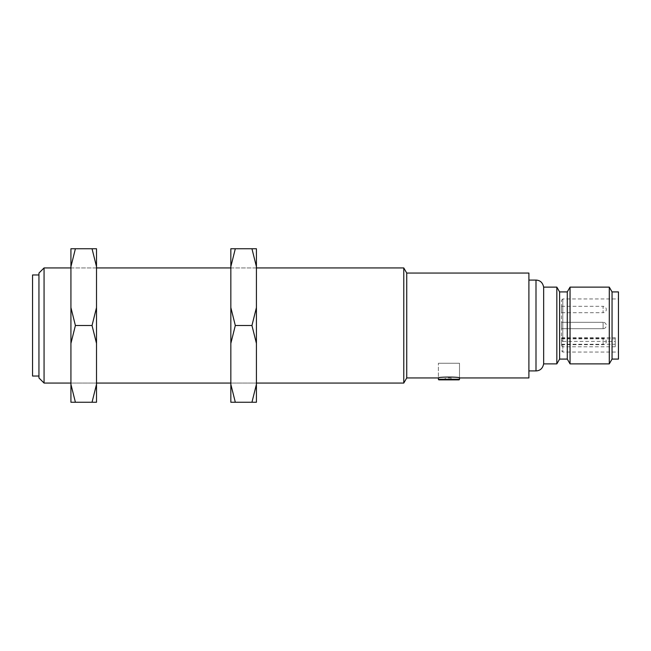 <?xml version="1.0" encoding="UTF-8"?>
<svg xmlns="http://www.w3.org/2000/svg" width="651" height="651" viewBox="0 0 651 651"><rect width="100%" height="100%" fill="white"/><g stroke="black" fill="none" stroke-linecap="round" stroke-linejoin="round"><path stroke-width="0.49" stroke-dasharray="3.25 2.44" d="M442.875 379.867A10.562 10.562 0 0 1 455.025 379.867L442.875 379.867L455.025 379.867M459.5 377.946L459.5 363.242L438.392 363.242L459.5 363.242L438.392 363.242L459.5 363.242L459.5 377.946C460.159 376.791 437.757 376.783 438.392 377.946L438.392 363.242L438.392 377.946M439.034 379.867L458.865 379.867M38.946 325.5L38.946 376.034L38.946 325.5M32.55 274.966L32.55 376.034M561.52 344.688L603.103 344.688L603.103 341.49L603.103 344.688A3.198 3.198 0 0 0 606.301 341.49A3.198 3.198 0 0 0 603.103 338.292L603.103 341.49L603.103 338.292L561.52 338.292L561.52 344.688L561.52 338.292M603.103 328.698L561.52 328.698L561.52 322.302L561.52 328.698L561.52 322.302L561.52 328.698L603.103 328.698L603.103 322.302L561.52 322.302L603.103 322.302L603.103 328.698A3.198 3.198 0 0 0 606.301 325.5A3.198 3.198 0 0 0 603.103 322.302L603.103 325.5L603.103 322.302A3.198 3.198 0 0 1 606.301 325.5A3.198 3.198 0 0 1 603.103 328.698M561.52 306.312L603.103 306.312L603.103 309.51L603.103 306.312A3.198 3.198 0 0 1 606.301 309.51A3.198 3.198 0 0 1 603.103 312.708L603.103 309.51L603.103 312.708L561.52 312.708L561.52 306.312L561.52 312.708M562.806 346.788L561.52 345.868L561.52 300.233L561.52 340.44L562.806 341.36L562.806 298.955L562.806 352.045L562.806 346.788L615.252 346.788L615.252 337.714L615.252 346.788M618.45 291.917L618.45 359.083M543.65 287.124L543.65 363.876M403.775 267.935L403.775 383.065M44.065 383.065L44.065 267.935M406.737 273.054L406.737 377.946M528.905 273.054L528.905 377.946M556.833 287.124L556.833 363.876M559.608 291.917L559.608 359.083M567.281 291.917L567.281 359.083M570.048 287.124L570.048 363.876M609.287 287.124L609.287 363.876M612.054 291.917L612.054 359.083M562.806 341.36L615.252 341.36M561.52 340.44L561.52 345.868M38.946 377.946L38.946 273.054M70.926 267.935L96.511 267.935L96.511 383.065L96.511 267.935L70.926 267.935L70.926 383.065L96.511 383.065L70.926 383.065L70.926 267.935M92.035 248.747L96.511 248.747L96.511 266.65L92.035 248.747L70.926 248.747L70.926 402.253L92.035 402.253L96.511 384.35L96.511 402.253L92.035 402.253M96.511 266.65L96.511 384.35M75.402 248.747L70.926 266.65M70.926 307.597L75.402 325.5L92.035 325.5L96.511 307.597M75.402 325.5L70.926 343.402M96.511 343.402L92.035 325.5M70.926 384.35L75.402 402.253M230.836 267.935L256.421 267.935L256.421 383.065L256.421 267.935L230.836 267.935L230.836 383.065L256.421 383.065L230.836 383.065L230.836 267.935M251.945 248.747L256.421 248.747L256.421 266.65L251.945 248.747L230.836 248.747L230.836 402.253L251.945 402.253L256.421 384.35L256.421 402.253L251.945 402.253M256.421 266.65L256.421 384.35M235.312 248.747L230.836 266.65M230.836 307.597L235.312 325.5L251.945 325.5L256.421 307.597M235.312 325.5L230.836 343.402M256.421 343.402L251.945 325.5M230.836 384.35L235.312 402.253M459.5 379.232L438.392 379.232M536.001 280.085L536.001 370.915M561.52 338.845L615.252 338.845M561.52 344.273L615.252 344.273M561.52 300.233L562.806 298.955L618.45 298.955M561.52 350.767L562.806 352.045L618.45 352.045M561.52 337.714L615.252 337.714"/><path stroke-width="0.98" d="M438.392 377.946L438.392 379.232A0.643 0.643 0 0 0 439.034 379.867L458.865 379.867A0.643 0.643 0 0 0 459.5 379.232L459.5 377.946C460.151 376.783 437.741 376.791 438.392 377.946L406.737 377.946L406.737 273.054L403.775 267.935L256.421 267.935M38.946 376.034L32.55 376.034L32.55 274.966L38.946 274.966M38.946 273.054L38.946 377.946L44.065 383.065L44.065 267.935L38.946 273.054M543.65 363.876L543.65 287.124L556.833 287.124L556.833 363.876L543.65 363.876C542.706 368.393 540.159 370.736 536.001 370.915L536.001 280.085L528.905 280.085M406.737 377.946L403.775 383.065L403.775 267.935M459.5 377.946L528.905 377.946L528.905 273.054L406.737 273.054M567.281 359.083L570.048 363.876L570.048 287.124L567.281 291.917L567.281 359.083L559.608 359.083L559.608 291.917L556.833 287.124M612.054 359.083L612.054 291.917L618.45 291.917L618.45 359.083L612.054 359.083L609.287 363.876L609.287 287.124L570.048 287.124M70.926 384.35L75.402 402.253L70.926 402.253L70.926 248.747L92.035 248.747L96.511 266.65L96.511 248.747L92.035 248.747M75.402 402.253L96.511 402.253L96.511 266.65M96.511 384.35L92.035 402.253M70.926 343.402L75.402 325.5L92.035 325.5L96.511 343.402M75.402 325.5L70.926 307.597M96.511 307.597L92.035 325.5M70.926 266.65L75.402 248.747M230.836 384.35L235.312 402.253L230.836 402.253L230.836 248.747L251.945 248.747L256.421 266.65L256.421 248.747L251.945 248.747M235.312 402.253L256.421 402.253L256.421 266.65M256.421 384.35L251.945 402.253M230.836 343.402L235.312 325.5L251.945 325.5L256.421 343.402M235.312 325.5L230.836 307.597M256.421 307.597L251.945 325.5M230.836 266.65L235.312 248.747M438.392 379.232L459.5 379.232M403.775 383.065L256.421 383.065M230.836 383.065L96.511 383.065M70.926 383.065L44.065 383.065M536.001 370.915L528.905 370.915M559.608 359.083L556.833 363.876M609.287 363.876L570.048 363.876M612.054 291.917L609.287 287.124M567.281 291.917L559.608 291.917M230.836 267.935L96.511 267.935M70.926 267.935L44.065 267.935M536.001 280.085C540.159 280.264 542.706 282.607 543.65 287.124"/></g></svg>
